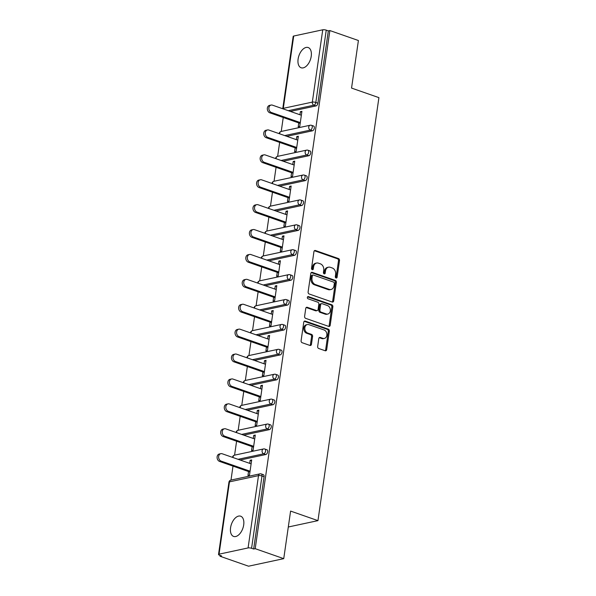 <?xml version="1.0" encoding="UTF-8"?>
<svg xmlns="http://www.w3.org/2000/svg" width="596" height="596" viewBox="0 0 596 596"><rect width="100%" height="100%" fill="white"/><g stroke="black" fill="none" stroke-linecap="round" stroke-linejoin="round"><path stroke-width="0.89" d="M336.062 277.989A1.147 0.894 77.9 0 0 337.113 277.207L339.511 260.564A1.646 1.281 77.9 0 0 338.461 258.545L315.44 250.506A1.646 1.281 77.9 0 0 313.936 251.631L311.537 268.274A1.147 0.894 77.9 0 0 313.325 268.9L313.638 266.747A5.26 4.098 77.9 0 1 316.625 263.037A5.26 4.098 77.9 0 1 318.45 263.164L320.372 263.834A5.26 4.098 77.9 0 1 323.74 270.279L323.427 272.432A1.147 0.894 77.9 0 0 325.222 273.057L325.528 270.904A5.26 4.098 77.9 0 1 328.523 267.187A5.26 4.098 77.9 0 1 330.348 267.313L332.263 267.984A5.26 4.098 77.9 0 1 335.637 274.428L335.325 276.581A1.147 0.894 77.9 0 0 336.062 277.989M335.906 277.915A1.147 0.894 77.9 0 0 336.092 277.431L338.491 260.78A1.646 1.281 77.9 0 0 337.433 258.768L314.412 250.73A1.646 1.281 77.9 0 0 314.383 250.722M312.11 269.608A1.147 0.894 77.9 0 0 312.297 269.124L312.609 266.971L313.638 266.747M324.008 273.765A1.147 0.894 77.9 0 0 324.194 273.273L324.507 271.12L325.528 270.904M243.697 524.905A10.713 6.064 -70.8 0 0 240.665 516.196A10.713 6.064 -70.8 0 0 230.57 527.721A10.713 6.064 -70.8 0 0 233.602 536.43A10.713 6.064 -70.8 0 0 243.697 524.905M311.231 56.248A10.713 6.064 -70.8 0 0 308.199 47.538A10.713 6.064 -70.8 0 0 298.104 59.064A10.713 6.064 -70.8 0 0 301.136 67.773A10.713 6.064 -70.8 0 0 311.231 56.248M317.661 346.485A1.646 1.281 77.9 0 0 318.711 348.496L325.178 350.753A1.646 1.281 77.9 0 0 326.683 349.636L329.342 331.145A1.646 1.281 77.9 0 0 328.292 329.134L305.264 321.095A1.646 1.281 77.9 0 0 303.759 322.212L301.099 340.703A1.646 1.281 77.9 0 0 302.15 342.715L309.95 345.442A1.646 1.281 77.9 0 0 311.455 344.317L312.595 336.405A1.646 1.281 77.9 0 0 311.544 334.393L307.678 333.045A4.396 3.427 77.9 0 1 304.809 328.605A4.396 3.427 77.9 0 1 307.357 324.552A4.396 3.427 77.9 0 1 308.884 324.664L324.038 329.953A4.396 3.427 77.9 0 1 326.906 334.386A4.396 3.427 77.9 0 1 324.358 338.446A4.396 3.427 77.9 0 1 322.831 338.334L320.305 337.455A1.646 1.281 77.9 0 0 318.8 338.573L317.661 346.485M329.864 30.552L358.405 40.513L351.551 88.081L378.914 97.64L317.959 520.636L290.595 511.085L283.741 558.653L255.2 548.685L329.864 30.552L328.329 30.88L326.243 30.15L315.82 102.46L317.906 103.19L328.329 30.88M332.195 302.03A1.646 1.281 77.9 0 0 333.7 300.905L336.368 282.415A1.646 1.281 77.9 0 0 335.31 280.403L312.289 272.365A1.646 1.281 77.9 0 0 310.784 273.49L308.117 291.973A1.646 1.281 77.9 0 0 309.175 293.992L332.195 302.03M332.851 306.784L330.191 325.267A1.646 1.281 77.9 0 1 328.687 326.392L305.659 318.353A1.646 1.281 77.9 0 1 304.608 316.342L305.748 308.43A1.646 1.281 77.9 0 1 307.253 307.305L316.588 310.568A1.646 1.281 77.9 0 0 318.093 309.443L318.853 304.198A1.646 1.281 77.9 0 0 317.795 302.187L308.08 298.79A1.147 0.894 77.9 0 1 308.393 296.599L331.801 304.772A1.646 1.281 77.9 0 1 332.851 306.784L331.83 307L329.163 325.49L330.191 325.267M288.3 526.998L317.959 520.636M293.716 36.028L283.301 108.338A2.511 0.678 8.2 0 0 282.765 108.658L293.187 36.349A2.511 0.678 8.2 0 1 293.716 36.028L322.749 29.8A2.511 0.678 8.2 0 1 326.243 30.15M283.741 558.653L248.554 566.2L220.013 556.239L220.133 555.412M255.2 548.685L253.665 549.02L251.579 548.29A2.511 0.678 -171.8 0 0 248.085 547.94L219.052 554.168A2.511 0.678 -171.8 0 0 218.523 554.489A2.511 0.678 -171.8 0 0 219.47 555.181L221.556 555.904L220.013 556.239M230.995 480.063L232.999 466.117M234.578 455.165L236.59 441.219M238.169 430.26L240.181 416.313M241.76 405.362L243.764 391.416M245.343 380.457L247.355 366.518M248.934 355.559L250.946 341.612M252.525 330.653L254.529 316.714M256.109 305.755L258.12 291.809M259.7 280.85L261.711 266.911M263.29 255.952L265.295 242.006M266.874 231.054L268.885 217.108M270.465 206.149L272.476 192.203M274.056 181.251L276.06 167.305M277.639 156.346L279.651 142.399M281.23 131.448L283.242 117.501M301.8 112.16L300.384 111.668L301.919 111.34L299.736 126.501L298.201 126.829L298.76 122.918M300.384 111.668L299.937 114.752M248.085 547.94L258.508 475.63A2.511 0.678 -171.8 0 1 261.994 475.981A2.511 1.423 -70.8 0 0 261.286 473.939L263.372 474.669A2.511 1.423 109.2 0 1 264.08 476.711L261.994 475.981L251.579 548.29M253.665 549.02L264.08 476.711M317.906 103.19A2.511 1.423 109.2 0 1 316.022 105.917L290.379 111.415M265.786 454.532L263.7 453.802A2.511 1.423 109.2 0 0 265.585 451.083A2.511 1.423 -70.8 0 0 264.877 449.041L266.963 449.764A2.511 1.423 109.2 0 1 267.671 451.805A2.511 1.423 109.2 0 1 265.786 454.532L240.143 460.03M269.377 429.634L267.291 428.904A2.511 1.423 109.2 0 0 269.176 426.177A2.511 1.423 -70.8 0 0 268.461 424.136L270.547 424.866A2.511 1.423 109.2 0 1 271.262 426.907A2.511 1.423 109.2 0 1 269.377 429.634L243.734 435.132M272.961 404.729L270.882 403.999A2.511 1.423 109.2 0 0 272.759 401.279A2.511 1.423 -70.8 0 0 272.052 399.238L274.138 399.961A2.511 1.423 109.2 0 1 274.845 402.002A2.511 1.423 109.2 0 1 272.961 404.729L247.318 410.227M276.551 379.831L274.465 379.101A2.511 1.423 109.2 0 0 276.35 376.374A2.511 1.423 -70.8 0 0 275.643 374.333L277.729 375.063A2.511 1.423 109.2 0 1 278.436 377.104A2.511 1.423 109.2 0 1 276.551 379.831L250.909 385.329M280.142 354.925L278.056 354.195A2.511 1.423 109.2 0 0 279.941 351.476A2.511 1.423 -70.8 0 0 279.226 349.435L281.312 350.165A2.511 1.423 109.2 0 1 282.027 352.206A2.511 1.423 109.2 0 1 280.142 354.925L254.499 360.431M283.726 330.028L281.647 329.297A2.511 1.423 109.2 0 0 283.525 326.571A2.511 1.423 -70.8 0 0 282.817 324.529L284.903 325.26A2.511 1.423 109.2 0 1 285.611 327.301A2.511 1.423 109.2 0 1 283.726 330.028L258.083 335.526M287.317 305.122L285.231 304.4A2.511 1.423 109.2 0 0 287.116 301.673A2.511 1.423 -70.8 0 0 286.408 299.632L288.486 300.362A2.511 1.423 109.2 0 1 289.202 302.403A2.511 1.423 109.2 0 1 287.317 305.122L261.674 310.628M290.908 280.224L288.822 279.494A2.511 1.423 109.2 0 0 290.706 276.767A2.511 1.423 -70.8 0 0 289.991 274.726L292.077 275.456A2.511 1.423 109.2 0 1 292.792 277.498A2.511 1.423 109.2 0 1 290.908 280.224L265.265 285.722M294.491 255.319L292.405 254.596A2.511 1.423 109.2 0 0 294.29 251.87A2.511 1.423 -70.8 0 0 293.582 249.828L295.668 250.558A2.511 1.423 109.2 0 1 296.376 252.6A2.511 1.423 109.2 0 1 294.491 255.319L268.848 260.825M298.082 230.421L295.996 229.691A2.511 1.423 109.2 0 0 297.881 226.972A2.511 1.423 -70.8 0 0 297.173 224.93L299.252 225.653A2.511 1.423 109.2 0 1 299.967 227.694A2.511 1.423 109.2 0 1 298.082 230.421L272.439 235.919M301.673 205.516L299.587 204.793A2.511 1.423 109.2 0 0 301.472 202.066A2.511 1.423 -70.8 0 0 300.757 200.025L302.842 200.755A2.511 1.423 109.2 0 1 303.558 202.796A2.511 1.423 109.2 0 1 301.673 205.516L276.03 211.021M305.256 180.618L303.17 179.888A2.511 1.423 109.2 0 0 305.055 177.168A2.511 1.423 -70.8 0 0 304.347 175.127L306.433 175.85A2.511 1.423 109.2 0 1 307.141 177.891A2.511 1.423 109.2 0 1 305.256 180.618L279.613 186.116M308.847 155.72L306.761 154.99A2.511 1.423 109.2 0 0 308.646 152.263A2.511 1.423 -70.8 0 0 307.938 150.222L310.017 150.952A2.511 1.423 109.2 0 1 310.732 152.993A2.511 1.423 109.2 0 1 308.847 155.72L283.204 161.218M312.438 130.815L310.352 130.084A2.511 1.423 109.2 0 0 312.237 127.365A2.511 1.423 -70.8 0 0 311.522 125.324L313.608 126.047A2.511 1.423 109.2 0 1 314.315 128.088A2.511 1.423 109.2 0 1 312.438 130.815L286.795 136.32M295.169 147.823L294.61 151.734L296.145 151.399L298.335 136.238L296.793 136.566L296.346 139.65M291.586 172.721L291.019 176.632L292.561 176.304L294.744 161.136L293.21 161.471L292.763 164.556M287.995 197.626L287.436 201.537L288.971 201.202L291.153 186.041L289.619 186.369L289.172 189.454M284.411 222.524L283.845 226.435L285.38 226.107L287.57 210.939L286.028 211.275L285.588 214.359M280.82 247.429L280.254 251.341L281.796 251.005L283.979 235.845L282.444 236.172L281.997 239.257M277.229 272.327L276.671 276.239L278.205 275.911L280.388 260.743L278.853 261.078L278.406 264.162M273.646 297.233L273.08 301.144L274.614 300.809L276.805 285.648L275.263 285.976L274.823 289.06M270.055 322.131L269.489 326.042L271.031 325.714L273.214 310.546L271.679 310.881L271.232 313.965M266.464 347.028L265.905 350.94L267.44 350.612L269.623 335.451L268.088 335.779L267.641 338.863M262.881 371.934L262.315 375.845L263.849 375.517L266.04 360.349L264.497 360.677L264.058 363.769M259.29 396.832L258.724 400.743L260.266 400.415L262.449 385.254L260.914 385.582L260.467 388.667M255.699 421.737L255.14 425.648L256.675 425.313L258.865 410.152L257.323 410.48L256.876 413.564M252.115 446.635L251.549 450.546L253.091 450.218L255.274 435.05L253.732 435.385L253.293 438.47M248.525 471.54L247.958 475.452L249.5 475.116L251.683 459.956L250.149 460.283L249.702 463.368M296.793 136.566L298.216 137.065M293.21 161.471L294.625 161.963M289.619 186.369L291.034 186.868M286.028 211.275L287.451 211.766M282.444 236.172L283.86 236.672M278.853 261.078L280.269 261.57M275.263 285.976L276.686 286.475M271.679 310.881L273.095 311.373M268.088 335.779L269.504 336.271M264.497 360.677L265.92 361.176M260.914 385.582L262.329 386.074M257.323 410.48L258.746 410.979M253.732 435.385L255.155 435.877M250.149 460.283L251.564 460.782M328.523 267.187L327.495 267.41A5.26 4.098 77.9 0 0 324.507 271.12M316.625 263.037L315.597 263.253A5.26 4.098 77.9 0 0 312.609 266.971M332.225 302.038A1.646 1.281 77.9 0 0 332.672 301.129L335.339 282.638A1.646 1.281 77.9 0 0 334.289 280.627L311.261 272.588A1.646 1.281 77.9 0 0 311.231 272.581M334.326 283.517A1.147 0.894 77.9 0 0 333.589 282.109L313.377 275.054A1.147 0.894 77.9 0 0 312.326 275.836L311.999 278.108A5.26 4.098 77.9 0 0 315.366 284.553L329.186 289.373A5.26 4.098 77.9 0 0 331.011 289.5A5.26 4.098 77.9 0 0 333.998 285.789L334.326 283.517M312.982 275.024L311.954 275.24A1.147 0.894 77.9 0 0 311.298 276.052L312.326 275.836M331.011 289.5L329.983 289.723A5.26 4.098 77.9 0 1 328.158 289.596L314.345 284.769A5.26 4.098 77.9 0 1 310.97 278.325L311.298 276.052M328.709 326.399A1.646 1.281 77.9 0 0 329.163 325.49M317.161 310.605L316.133 310.829A1.646 1.281 77.9 0 1 315.567 310.784L306.225 307.529A1.646 1.281 77.9 0 0 306.202 307.514M307.536 296.875L330.773 304.988L331.801 304.772M326.28 313.95A4.396 3.427 77.9 0 0 327.807 314.055A4.396 3.427 77.9 0 0 330.355 310.002A4.396 3.427 77.9 0 0 327.487 305.569L322.145 303.699A1.646 1.281 77.9 0 0 320.641 304.824L319.888 310.069A1.646 1.281 77.9 0 0 320.939 312.088L326.28 313.95L325.252 314.166A4.396 3.427 77.9 0 0 326.779 314.278L327.807 314.055M321.579 303.662L320.551 303.885A1.646 1.281 77.9 0 0 319.62 305.04L320.641 304.824M325.252 314.166L319.91 312.304A1.646 1.281 77.9 0 1 318.86 310.293L319.62 305.04M331.83 307A1.646 1.281 77.9 0 0 330.773 304.988M324.358 338.446L323.33 338.662A4.396 3.427 77.9 0 1 321.81 338.558L319.277 337.671A1.646 1.281 77.9 0 0 319.255 337.664L320.305 337.455M307.357 324.552L306.329 324.775A4.396 3.427 77.9 0 0 303.781 328.828A4.396 3.427 77.9 0 0 306.649 333.261L307.678 333.045M309.98 345.449A1.646 1.281 77.9 0 0 310.434 344.54L311.574 336.628A1.646 1.281 77.9 0 0 310.516 334.617L306.649 333.261M325.2 350.761A1.646 1.281 77.9 0 0 325.654 349.852L328.314 331.369A1.646 1.281 77.9 0 0 327.264 329.35L304.243 321.311A1.646 1.281 77.9 0 0 304.213 321.304M271.366 112.488L269.832 112.823A3.852 3.002 -102.1 0 1 267.321 108.934A3.852 3.002 -102.1 0 1 269.556 105.38L271.091 105.052A3.852 3.002 77.9 0 0 268.856 108.606A3.852 3.002 77.9 0 0 271.366 112.488L300.302 122.59M301.36 115.251L272.432 105.149A3.852 3.002 77.9 0 0 271.091 105.052M269.832 112.823L300.183 123.417M267.783 137.393L266.241 137.721A3.852 3.002 -102.1 0 1 263.73 133.839A3.852 3.002 -102.1 0 1 265.965 130.286L267.5 129.958A3.852 3.002 77.9 0 0 265.272 133.504A3.852 3.002 77.9 0 0 267.783 137.393L296.711 147.495M297.769 140.149L268.841 130.047A3.852 3.002 77.9 0 0 267.5 129.958M266.241 137.721L296.592 148.315M264.192 162.291L262.657 162.626A3.852 3.002 -102.1 0 1 260.147 158.737A3.852 3.002 -102.1 0 1 262.374 155.184L263.916 154.856A3.852 3.002 77.9 0 0 261.681 158.409A3.852 3.002 77.9 0 0 264.192 162.291L293.12 172.393M294.178 165.047L265.25 154.953A3.852 3.002 77.9 0 0 263.916 154.856M262.657 162.626L293.001 173.22M260.608 187.196L259.066 187.524A3.852 3.002 -102.1 0 1 256.556 183.643A3.852 3.002 -102.1 0 1 258.791 180.089L260.325 179.761A3.852 3.002 77.9 0 0 258.09 183.307A3.852 3.002 77.9 0 0 260.608 187.196L289.537 197.291M290.595 189.953L261.666 179.85A3.852 3.002 77.9 0 0 260.325 179.761M259.066 187.524L289.418 198.118M257.018 212.094L255.475 212.422A3.852 3.002 -102.1 0 1 252.965 208.54A3.852 3.002 -102.1 0 1 255.2 204.987L256.734 204.659A3.852 3.002 77.9 0 0 254.507 208.213A3.852 3.002 77.9 0 0 257.018 212.094L285.946 222.196M287.004 214.851L258.075 204.756A3.852 3.002 77.9 0 0 256.734 204.659M255.475 212.422L285.827 223.023M253.427 236.999L251.892 237.327A3.852 3.002 -102.1 0 1 249.381 233.438A3.852 3.002 -102.1 0 1 251.609 229.892L253.151 229.557A3.852 3.002 77.9 0 0 250.916 233.11A3.852 3.002 77.9 0 0 253.427 236.999L282.355 247.094M283.413 239.756L254.485 229.654A3.852 3.002 77.9 0 0 253.151 229.557M251.892 237.327L282.236 247.921M249.843 261.897L248.301 262.225A3.852 3.002 -102.1 0 1 245.79 258.344A3.852 3.002 -102.1 0 1 248.025 254.79L249.56 254.462A3.852 3.002 77.9 0 0 247.325 258.016A3.852 3.002 77.9 0 0 249.843 261.897L278.772 272M279.829 264.654L250.901 254.552A3.852 3.002 77.9 0 0 249.56 254.462M248.301 262.225L278.652 272.826M246.252 286.803L244.71 287.13A3.852 3.002 -102.1 0 1 242.2 283.242A3.852 3.002 -102.1 0 1 244.435 279.695L245.969 279.36A3.852 3.002 77.9 0 0 243.742 282.914A3.852 3.002 77.9 0 0 246.252 286.803L275.181 296.897M276.239 289.559L247.31 279.457A3.852 3.002 77.9 0 0 245.969 279.36M244.71 287.13L275.061 297.724M242.661 311.701L241.127 312.028A3.852 3.002 -102.1 0 1 238.616 308.147A3.852 3.002 -102.1 0 1 240.844 304.593L242.386 304.265A3.852 3.002 77.9 0 0 240.151 307.812A3.852 3.002 77.9 0 0 242.661 311.701L271.59 321.803M272.648 314.457L243.719 304.355A3.852 3.002 77.9 0 0 242.386 304.265M241.127 312.028L271.471 322.63M239.078 336.598L237.536 336.934A3.852 3.002 -102.1 0 1 235.025 333.045A3.852 3.002 -102.1 0 1 237.26 329.499L238.795 329.163A3.852 3.002 77.9 0 0 236.567 332.717A3.852 3.002 77.9 0 0 239.078 336.598L268.006 346.701M269.064 339.362L240.136 329.26A3.852 3.002 77.9 0 0 238.795 329.163M237.536 336.934L267.887 347.528M235.487 361.504L233.945 361.832A3.852 3.002 -102.1 0 1 231.434 357.95A3.852 3.002 -102.1 0 1 233.669 354.397L235.211 354.069A3.852 3.002 77.9 0 0 232.976 357.615A3.852 3.002 77.9 0 0 235.487 361.504L264.415 371.606M265.473 364.26L236.545 354.158A3.852 3.002 77.9 0 0 235.211 354.069M233.945 361.832L264.296 372.425M231.896 386.402L230.361 386.737A3.852 3.002 -102.1 0 1 227.851 382.848A3.852 3.002 -102.1 0 1 230.078 379.294L231.62 378.967A3.852 3.002 77.9 0 0 229.385 382.52A3.852 3.002 77.9 0 0 231.896 386.402L260.825 396.504M261.89 389.158L232.954 379.063A3.852 3.002 77.9 0 0 231.62 378.967M230.361 386.737L260.713 397.331M228.313 411.307L226.771 411.635A3.852 3.002 -102.1 0 1 224.26 407.753A3.852 3.002 -102.1 0 1 226.495 404.2L228.03 403.872A3.852 3.002 77.9 0 0 225.802 407.418A3.852 3.002 77.9 0 0 228.313 411.307L257.241 421.409M258.299 414.064L229.371 403.961A3.852 3.002 77.9 0 0 228.03 403.872M226.771 411.635L257.122 422.229M224.722 436.205L223.18 436.54A3.852 3.002 -102.1 0 1 220.669 432.651A3.852 3.002 -102.1 0 1 222.904 429.098L224.446 428.77A3.852 3.002 77.9 0 0 222.211 432.323A3.852 3.002 77.9 0 0 224.722 436.205L253.65 446.307M254.708 438.961L225.78 428.867A3.852 3.002 77.9 0 0 224.446 428.77M223.18 436.54L253.531 447.134M221.131 461.11L219.596 461.438A3.852 3.002 -102.1 0 1 217.086 457.557A3.852 3.002 -102.1 0 1 219.313 454.003L220.855 453.668A3.852 3.002 77.9 0 0 218.62 457.221A3.852 3.002 77.9 0 0 221.131 461.11L250.067 471.205M251.125 463.867L222.189 453.765A3.852 3.002 77.9 0 0 220.855 453.668M219.596 461.438L249.947 472.032M336.092 277.431L337.113 277.207M312.297 269.124L313.325 268.9M324.194 273.273L325.222 273.057M283.271 108.934A2.511 1.959 77.9 0 1 283.301 108.338L312.326 102.11L322.749 29.8M316.022 105.917L313.936 105.187A2.511 1.959 77.9 0 1 312.326 102.11A2.511 0.678 8.2 0 1 315.82 102.46A2.511 1.423 109.2 0 1 313.936 105.187L288.293 110.685M261.286 473.939A2.511 2.511 0 0 0 259.93 473.857A2.511 1.959 -102.1 0 0 258.508 475.63L229.475 481.859L219.052 554.168M259.93 473.857L230.905 480.085A2.511 1.959 -102.1 0 0 229.475 481.859A2.511 0.678 -171.8 0 0 228.946 482.179L218.523 554.489M284.709 135.59L310.352 130.084A2.511 1.959 77.9 0 1 308.743 127.008A2.511 1.959 -102.1 0 1 310.166 125.234L281.141 131.463A2.511 2.511 0 0 0 279.166 133.653M279.688 133.832A2.511 1.959 77.9 0 1 279.71 133.236A2.511 1.959 -102.1 0 1 281.141 131.463M307.938 150.222A2.511 2.511 0 0 0 306.582 150.14A2.511 1.959 -102.1 0 0 305.152 151.913A2.511 1.959 77.9 0 0 306.761 154.99L281.118 160.488M304.347 175.127A2.511 2.511 0 0 0 302.991 175.038A2.511 1.959 -102.1 0 0 301.561 176.811A2.511 1.959 77.9 0 0 303.17 179.888L277.527 185.393M300.757 200.025A2.511 2.511 0 0 0 299.401 199.943A2.511 1.959 -102.1 0 0 297.978 201.716A2.511 1.959 77.9 0 0 299.587 204.793L273.944 210.291M297.173 224.93A2.511 2.511 0 0 0 295.817 224.841A2.511 1.959 -102.1 0 0 294.387 226.614A2.511 1.959 77.9 0 0 295.996 229.691L270.353 235.196M293.582 249.828A2.511 2.511 0 0 0 292.226 249.746A2.511 1.959 -102.1 0 0 290.796 251.519A2.511 1.959 77.9 0 0 292.405 254.596L266.762 260.094M289.991 274.726A2.511 2.511 0 0 0 288.635 274.644A2.511 1.959 -102.1 0 0 287.212 276.417A2.511 1.959 77.9 0 0 288.822 279.494L263.179 285M286.408 299.632A2.511 2.511 0 0 0 285.052 299.55A2.511 1.959 -102.1 0 0 283.621 301.323A2.511 1.959 77.9 0 0 285.231 304.4L259.588 309.898M282.817 324.529A2.511 2.511 0 0 0 281.461 324.447A2.511 1.959 -102.1 0 0 280.031 326.221A2.511 1.959 77.9 0 0 281.647 329.297L255.997 334.796M279.226 349.435A2.511 2.511 0 0 0 277.87 349.345A2.511 1.959 -102.1 0 0 276.447 351.126A2.511 1.959 77.9 0 0 278.056 354.195L252.413 359.701M275.643 374.333A2.511 2.511 0 0 0 274.287 374.251A2.511 1.959 -102.1 0 0 272.856 376.024A2.511 1.959 77.9 0 0 274.465 379.101L248.823 384.599M272.052 399.238A2.511 2.511 0 0 0 270.696 399.149A2.511 1.959 -102.1 0 0 269.265 400.922A2.511 1.959 77.9 0 0 270.882 403.999L245.232 409.504M268.461 424.136A2.511 2.511 0 0 0 267.112 424.054A2.511 1.959 -102.1 0 0 265.682 425.827A2.511 1.959 77.9 0 0 267.291 428.904L241.648 434.402M264.877 449.041A2.511 2.511 0 0 0 263.521 448.952A2.511 1.959 -102.1 0 0 262.091 450.725A2.511 1.959 77.9 0 0 263.7 453.802L238.057 459.307M276.097 158.737A2.511 1.959 77.9 0 1 276.119 158.141A2.511 1.959 -102.1 0 1 277.55 156.368A2.511 2.511 0 0 0 275.583 158.558M272.506 183.635A2.511 1.959 77.9 0 1 272.536 183.039A2.511 1.959 -102.1 0 1 273.959 181.266A2.511 2.511 0 0 0 271.992 183.456M268.923 208.54A2.511 1.959 77.9 0 1 268.945 207.944A2.511 1.959 -102.1 0 1 270.375 206.171A2.511 2.511 0 0 0 268.401 208.362M265.332 233.438A2.511 1.959 77.9 0 1 265.354 232.842A2.511 1.959 -102.1 0 1 266.785 231.069A2.511 2.511 0 0 0 264.818 233.26M261.741 258.344A2.511 1.959 77.9 0 1 261.771 257.748A2.511 1.959 -102.1 0 1 263.194 255.975A2.511 2.511 0 0 0 261.227 258.157M258.157 283.242A2.511 1.959 77.9 0 1 258.18 282.646A2.511 1.959 -102.1 0 1 259.61 280.872A2.511 2.511 0 0 0 257.636 283.063M254.566 308.147A2.511 1.959 77.9 0 1 254.589 307.543A2.511 1.959 -102.1 0 1 256.019 305.77A2.511 2.511 0 0 0 254.052 307.961M250.976 333.045A2.511 1.959 77.9 0 1 251.005 332.449A2.511 1.959 -102.1 0 1 252.428 330.676A2.511 2.511 0 0 0 250.462 332.866M247.392 357.95A2.511 1.959 77.9 0 1 247.415 357.347A2.511 1.959 -102.1 0 1 248.845 355.574A2.511 2.511 0 0 0 246.871 357.764M243.801 382.848A2.511 1.959 77.9 0 1 243.824 382.252A2.511 1.959 -102.1 0 1 245.254 380.479A2.511 2.511 0 0 0 243.287 382.669M240.21 407.746A2.511 1.959 77.9 0 1 240.24 407.15A2.511 1.959 -102.1 0 1 241.663 405.377A2.511 2.511 0 0 0 239.696 407.567M236.627 432.651A2.511 1.959 77.9 0 1 236.649 432.055A2.511 1.959 -102.1 0 1 238.08 430.282A2.511 2.511 0 0 0 236.105 432.473M233.036 457.549A2.511 1.959 77.9 0 1 233.066 456.953A2.511 1.959 -102.1 0 1 234.489 455.18A2.511 2.511 0 0 0 232.522 457.37M314.412 250.73L315.44 250.506M337.433 258.768L338.461 258.545M338.491 260.78L339.511 260.564M311.261 272.588L312.289 272.365M334.289 280.627L335.31 280.403M335.339 282.638L336.368 282.415M332.672 301.129L333.7 300.905M310.97 278.325L311.999 278.108M314.345 284.769L315.366 284.553M328.158 289.596L329.186 289.373M306.225 307.529L307.253 307.305M315.567 310.784L316.588 310.568M307.64 296.756L308.393 296.599M318.86 310.293L319.888 310.069M319.91 312.304L320.939 312.088M321.81 338.558L322.831 338.334M310.516 334.617L311.544 334.393M311.574 336.628L312.595 336.405M310.434 344.54L311.455 344.317M304.243 321.311L305.264 321.095M327.264 329.35L328.292 329.134M328.314 331.369L329.342 331.145M325.654 349.852L326.683 349.636M311.522 125.324A2.511 2.511 0 0 0 310.166 125.234M306.582 150.14L277.55 156.368M302.991 175.038L273.959 181.266M299.401 199.943L270.375 206.171M295.817 224.841L266.785 231.069M292.226 249.746L263.194 255.975M288.635 274.644L259.61 280.872M285.052 299.55L256.019 305.77M281.461 324.447L252.428 330.676M277.87 349.345L248.845 355.574M274.287 374.251L245.254 380.479M270.696 399.149L241.663 405.377M267.112 424.054L238.08 430.282M263.521 448.952L234.489 455.18M230.905 480.085A2.511 2.511 0 0 0 228.946 482.179"/></g></svg>
